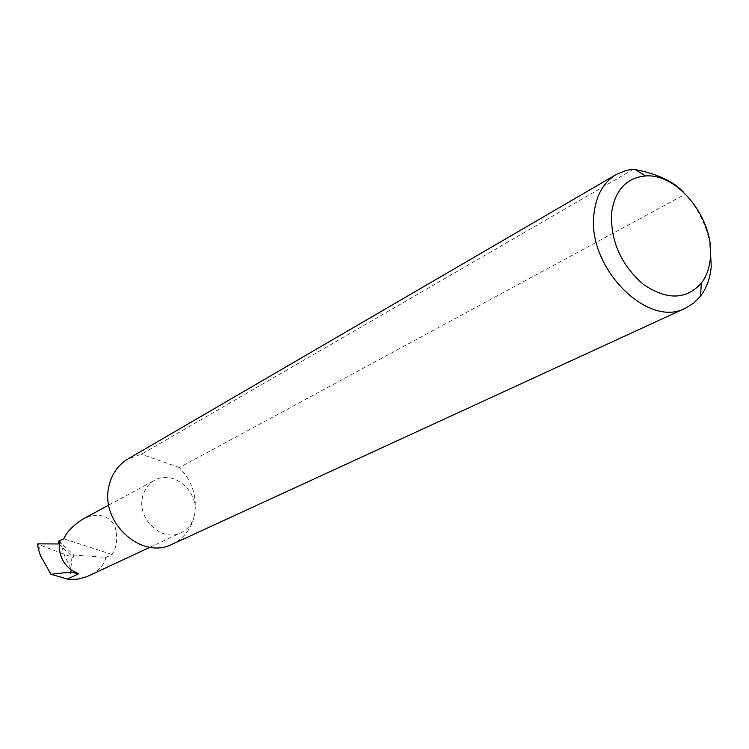 <?xml version="1.0" encoding="UTF-8"?>
<svg xmlns="http://www.w3.org/2000/svg" width="749" height="749" viewBox="0 0 749 749"><rect width="100%" height="100%" fill="white"/><g stroke="black" fill="none" stroke-linecap="round" stroke-linejoin="round"><path stroke-width="0.56" stroke-dasharray="3.75 2.81" d="M58.628 541.031L73.776 554.99L105.899 557.415L112.078 554.447C117.097 546.704 117.977 537.08 114.719 525.564C107.669 514.563 97.024 512.428 82.793 519.16M683.247 191.875L685.354 194.169L179.357 467.573C192.296 481.167 197.352 496.924 194.515 514.835C200.011 492.29 173.403 468.968 154.697 480.249C148.349 483.845 144.285 489.481 142.525 497.167C136.852 519.272 162.458 542.66 181.089 532.679C188.224 529.112 192.699 523.167 194.515 514.835C191.519 528.56 184.095 538.344 172.223 544.205M685.354 194.169C698.031 208.503 706.241 224.981 709.986 243.594M73.776 554.99L73.243 557.378L71.97 557.162L37.478 544.102M71.97 557.162L69.816 579.754M58.609 543.952L73.243 557.378M112.078 554.447L63.777 538.849M105.899 557.415C104.373 564.643 98.905 570.691 89.487 575.55M633.56 169.246L141.364 454.259L127.929 458.978M179.357 467.573L141.364 454.259M59.976 540.862L64.648 555.945L71.651 570.326M40.371 555.496L38.751 544.832M108.755 505.107L154.697 480.249M37.74 545.852L38.03 547.716M149.987 547.238L181.089 532.679"/><path stroke-width="1.12" d="M108.755 505.107L82.793 519.16C72.99 525.526 66.652 532.09 63.777 538.849L58.628 541.031L58.609 543.952L37.778 543.849L37.74 545.852M710.324 258.368C714.902 220.159 678.285 173.178 645.544 175.968C626.501 177.775 615.191 189.918 611.633 212.388C610.266 240.616 620.762 264.556 643.138 284.208C666.638 300.265 686.028 299.937 701.298 283.244C706.401 276.521 709.406 268.236 710.324 258.368M709.986 243.594L711.26 266.541C710.183 278.207 706.625 288.047 700.596 296.042L693.808 303.027L685.691 308.073C647.295 329.345 585.521 265.773 594.172 212.248C596.55 194.553 603.919 181.96 616.258 174.47L625.78 170.529L632.231 169.358L635.33 169.602C657.107 173.843 673.079 181.267 683.247 191.875M685.691 308.073L172.223 544.205C141.598 560.43 99.43 521.959 109.036 485.792C111.863 473.817 118.155 464.876 127.929 458.978L616.258 174.47M149.987 547.238L86.772 576.711L78.224 579.052L69.816 579.754L50.923 574.277L40.371 555.496L38.03 547.716L37.778 543.849M70.359 572.086L71.651 570.326L78.636 573.762L70.359 572.086L50.923 574.277M59.976 540.862C57.963 552.893 61.858 562.724 71.651 570.326M78.636 573.762L67.335 579.146M645.544 175.968L635.33 169.602M701.298 283.244L700.596 296.042"/></g></svg>
